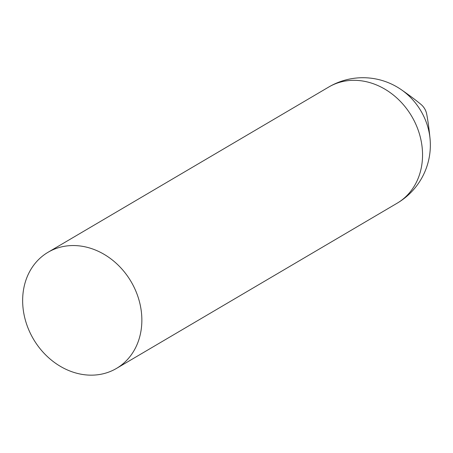 <?xml version="1.0" encoding="UTF-8"?>
<svg xmlns="http://www.w3.org/2000/svg" width="453" height="453" viewBox="0 0 453 453"><rect width="100%" height="100%" fill="white"/><g stroke="black" fill="none" stroke-linecap="round" stroke-linejoin="round"><path stroke-width="0.68" d="M426.749 114.332A16.852 16.852 0 0 0 420.86 104.309A14.507 12.191 59.5 0 1 420.86 104.309A14.507 12.191 59.5 0 1 426.737 114.292A14.507 12.191 59.5 0 1 426.754 114.366M82.701 374.489A67.406 56.648 59.5 0 1 25.476 320.526A67.406 56.648 59.5 0 1 48.058 252.264A67.406 56.648 59.5 0 1 131.07 281.613A67.406 56.648 59.5 0 1 116.444 368.442A67.406 56.648 59.5 0 1 82.701 374.489M48.058 252.264L328.753 87.033A67.406 56.648 59.5 0 1 390.265 92.667A67.406 56.648 59.5 0 1 422.547 154.428A67.406 56.648 59.5 0 1 397.139 203.21A67.406 67.406 0 0 0 430.044 138.697C429.121 129.292 428.017 121.161 426.737 114.298M328.753 87.033A67.406 67.406 0 0 1 401.132 89.575A58.714 49.349 59.5 0 1 430.044 138.697M116.444 368.442L397.139 203.21M401.132 89.575C408.9 94.943 415.48 99.858 420.86 104.303"/></g></svg>

